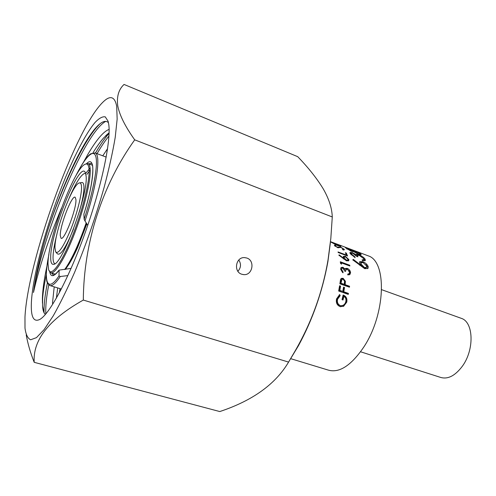 <?xml version="1.0" encoding="UTF-8"?>
<svg xmlns="http://www.w3.org/2000/svg" width="496" height="496" viewBox="0 0 496 496"><rect width="100%" height="100%" fill="white"/><g stroke="black" fill="none" stroke-linecap="round" stroke-linejoin="round"><path stroke-width="0.74" d="M360.561 351.776L440.498 377.382C447.783 379.552 455.037 375.875 462.266 366.339C474.536 349.854 473.661 322.183 461.404 318.376L460.716 318.128M67.871 275.59L60.283 276.508C55.533 283.532 51.987 286.514 49.637 285.454L47.43 283.055C46.878 280.978 46.686 282.782 46.283 275.261C46.407 269.576 47.287 262.601 48.912 254.33M367.226 255.471L368.206 255.843C387.196 261.336 385.696 314.408 363.642 347.262C350.982 365.744 339.121 373.333 328.061 370.035L290.644 358.651M352.761 259.861L353.313 259.396L359.984 264.535L359.656 261.733L362.725 261.646C365.509 262.787 367.338 264.461 368.212 266.662L367.945 268.466L364.709 268.677L352.761 259.861M354.776 256.779L355.161 257.635L350.145 253.543L349.959 252.458L352.365 252.619L355.917 254.597L356.543 254.231L358.726 254.746C361.751 255.936 363.878 257.412 365.124 259.16L365.31 260.53L362.471 260.673L362.086 259.799L363.698 259.799L363.667 258.602L359.346 255.44L357.517 255.335L357.92 256.816L356.457 256.271L352.842 253.295L351.441 253.258L351.614 254.082L354.776 256.779L354.46 257.269M351.515 249.996L357.343 251.974L360.654 253.797L361.237 254.628L358.41 254.2L353.363 251.503L351.236 251.28L345.396 247.684L351.54 249.959M330.491 241.682L337.416 245.322L339.927 245.849L336.604 243.964L340.957 246.314L337.695 245.625L330.472 241.874M343.189 249.965L342.445 249.37L343.331 249.246L343.238 248.911L340.988 247.479L337.435 247.566L334.31 245.154L335.941 245.601L335.439 245.997L337.106 247.12L340.671 247.12L344.181 249.265L344.336 249.81L343.189 249.965M346.332 253.065L345.383 252.706L346.4 255.062L338.024 251.943L338.235 252.526L347.572 255.998L346.332 253.065L345.879 253.785M338.836 255.173L339.214 254.87L343.505 258.205L343.337 256.407L345.402 256.32L348.893 259.606L348.725 260.71L346.568 260.846L338.836 255.173M341.391 262.886L349.854 265.992L349.754 265.236L340.324 261.77L340.504 263.345L341.521 264.213L341.391 262.886L340.895 263.68M343.04 271.951L343.027 272.819L340.585 269.086L341.167 267.499L342.965 267.288L344.968 269.068L345.731 268.373L347.374 268.448C349.32 269.353 350.381 270.779 350.56 272.732L349.835 274.592L347.777 274.914L347.789 274.046L349.103 273.767L349.593 272.366L347.504 269.285L346.134 269.452L345.594 271.411L344.621 271.058L343.003 268.107L341.973 268.249L341.564 269.433L343.04 271.951L342.507 272.471M349.575 286.26L345.173 284.698L345.39 281.232L343.139 278.312L341.36 278.368L340.541 279.415L339.878 283.817L349.451 287.209L349.575 286.26L348.979 287.041M348.452 293.409L343.79 291.772L344.522 287.475L343.542 287.128L342.804 291.425L339.841 290.389L340.585 286.08L339.593 285.733L338.656 291.022L348.266 294.388L348.452 293.409L347.944 293.545L347.814 294.227M339.679 294.55L340.188 295.647L337.553 299.237C336.945 302.225 337.826 304.333 340.2 305.548L340.82 305.697C343.325 305.741 344.98 304.42 345.786 301.735C346.344 299.373 345.712 297.569 343.902 296.329L343.015 299.999L342.029 299.658L343.133 294.996C346.189 296.217 347.398 298.604 346.747 302.163L343.592 306.311L339.934 306.547C336.927 305.127 335.804 302.566 336.567 298.859L339.679 294.55M48.856 254.702C43.319 281.536 47.126 293.675 59.005 275.931L59.105 270.115L71.108 268.379M86.602 163.581C95.604 154.56 95.046 178.796 83.861 214.16L84.146 219.282C93.614 190.557 98.251 164.393 95.784 156.401C93.341 148.323 84.779 157.604 75.367 176.706M94.872 152.83L95.232 152.973C101.072 154.746 96.875 185.628 84.983 220.956L87.73 225.351M83.861 214.16L83.874 214.055C93.149 185.876 94.37 162.855 91.351 163.407L88.654 163.829M59.005 275.931L60.283 276.508M84.983 220.956L84.146 219.282M340.188 295.647L339.704 295.709L337.082 299.231C336.48 302.176 337.373 304.253 339.748 305.468L340.597 305.66M337.553 299.237L337.082 299.231M340.2 305.548L339.748 305.468M343.902 296.329L343.406 296.397L342.581 299.851M343.077 295.256C345.848 296.589 346.909 298.89 346.27 302.157L343.133 306.237L340.318 306.664M346.747 302.163L346.27 302.157M343.592 306.311L343.133 306.237M339.283 294.822L339.704 295.709M339.537 286.099L340.07 286.285L339.338 290.52L342.804 291.425M340.585 286.08L340.07 286.285M339.841 290.389L339.338 290.52M343.486 287.494L344.007 287.68L343.282 291.908L347.944 293.545M344.522 287.475L344.007 287.68M343.79 291.772L343.282 291.908M341.087 278.566L342.606 278.647L344.863 281.53L344.646 284.946L349.048 286.508M343.139 278.312L342.606 278.647M345.39 281.232L344.863 281.53M345.173 284.698L344.646 284.946M341.992 279.298L341.453 279.614L340.696 281.567L340.473 283.458L343.666 284.592L344.187 284.351L344.429 282.515C344.745 281.027 344.292 279.936 343.065 279.236L341.992 279.298L340.988 283.216L344.187 284.351M340.473 283.458L340.988 283.216M340.907 267.803L342.438 267.784L343.368 268.293M342.965 267.288L342.438 267.784M343.871 268.764L344.441 269.545L344.968 269.068M345.042 268.931L347.684 269.359M345.731 268.373L345.204 268.863M347.374 268.448L346.847 268.944M349.041 270.587L350.027 273.184L349.568 274.753M350.56 272.732L350.027 273.184M347.783 274.462L348.589 274.176M346.134 269.452L345.104 271.238M341.973 268.249L341.037 269.886L342.507 272.378M341.564 269.433L341.037 269.886M340.417 262.564L341.366 262.911M349.754 265.236L349.258 265.769M339.214 254.87L338.935 255.248M343.505 258.205L343.195 258.602M343.17 256.841L344.565 256.885M345.402 256.32L345.042 256.816M347.944 259.303L348.421 260.939M348.893 259.606L348.397 260.251M346.791 260.921L347.808 260.04L347.932 259.216L345.644 256.965L344.311 257.077L344.224 257.895L346.462 260.164L347.82 260.028M344.274 257.126L343.728 258.546L344.069 259.303M346.078 260.636L346.462 260.164M343.728 258.546L344.224 257.895M346.4 255.062L346.127 255.465M346.003 254.07L346.704 255.676M335.085 245.055L334.682 245.861M334.695 245.873L335.11 246.134M335.439 245.997L335.253 246.351M338.08 247.256L337.838 247.702M338.545 246.996L338.129 247.777M338.142 247.777L339.221 247.628M343.189 249.5L343.709 249.99M344.181 249.265L343.796 249.99M340.405 245.706L340.126 246.351M359.563 254.101L360.431 254.739M360.654 253.797L360.276 254.603M350.579 251.013L352.613 251.069M357.765 253.94L359.668 253.896L359.216 253.251L354.572 250.951L352.854 250.53L352.712 251.677M351.819 251.478L351.813 250.455L346.915 248.329L350.728 250.722M347.132 249.141L347.299 248.775M352.91 251.689L353.239 250.988L357.92 253.63M352.854 250.53L353.239 250.988M349.916 253.01L351.459 253.233M352.365 252.619L352.11 253.09M355.917 254.597L355.607 255.142L357.573 255.273M356.543 254.231L356.116 255.006M358.726 254.746L358.484 255.192M363.748 258.763L364.975 260.797M365.124 259.16L364.672 259.898M362.452 260.636L363.233 260.518L363.835 259.668M363.698 259.799L363.233 260.518M357.517 255.335L357.039 256.488M351.441 253.258L350.994 254.02L351.18 254.857M351.614 254.082L351.162 254.832M353.313 259.396L352.898 259.96M359.984 264.535L359.488 265.143M359.451 262.155L362.458 262.415M362.725 261.646L362.241 262.328M365.967 264.666L367.71 267.294L367.672 268.696M368.212 266.662L367.71 267.294M361.169 262.756L360.561 264.684L364.021 268.187L366.067 267.983L366.736 266.061L363.146 262.613L361.169 262.756L361.069 264.046L364.535 267.586L366.569 267.375M364.021 268.187L364.535 267.586M360.561 264.684L361.069 264.046M241.775 274.238L243.66 274.617C252.563 275.64 255.372 260.574 246.766 258.013L244.528 257.604C235.736 256.909 233.269 271.814 241.775 274.238M238.793 260.009C241.31 264.008 241.013 267.759 237.9 271.281M297.724 156.68C308.214 167.512 316.653 178.12 323.045 188.523C328.898 198.629 331.973 208.109 332.277 216.963L330.82 238.433L328.079 259.613C322.567 292.194 311.432 322.89 294.68 351.701L288.579 362.086C275.553 384.152 252.625 400.644 219.784 411.556L34.199 362.322C32.699 340.039 49.067 319.288 83.316 300.061C83.669 242.507 102.325 184.94 134.714 139.841C125.066 126.319 119.393 114.886 117.695 105.53C116.628 96.367 118.742 89.336 124.05 84.444L297.724 156.68M116.69 106.249C114.731 96.236 110.038 94.972 102.622 102.455C74.462 130.386 27.584 261.572 24.967 317.235L24.998 328.129C25.854 334.564 27.739 338.446 30.653 339.772L36.444 337.646L44.082 329.654L53.295 315.766C60.09 303.707 67.196 289.23 74.598 272.335C85.963 244.919 95.821 216.547 104.166 187.215C109.052 168.727 112.735 152.111 115.221 137.38L117.155 119.065L116.69 106.249M45.421 314.402C43.828 313.236 42.873 310.496 42.563 306.187L42.637 298.338C43.053 292.528 44.082 285.622 45.713 277.624L46.283 274.877M31.384 302.467C30.721 316.95 33.579 322.58 39.947 319.356C49.885 313.757 69.223 277.754 85.448 231.899C101.705 186.081 111.16 140.61 108.76 124.484L108.128 121.291L105.257 116.858C102.517 116.343 99.107 118.215 95.027 122.475C86.453 132.767 75.857 152.787 65.67 177.078C47.864 220.069 32.829 273.891 31.384 302.467M46.953 266.054C44.194 278.888 42.675 289.633 42.402 298.27L42.451 303.248M52.464 303.354L54.213 286.849M102.777 155.812L107.576 148.695M56.383 298.201L57.691 287.909M83.632 161.956L87.501 154.988C92.058 147.095 96.354 140.852 100.397 136.245C103.639 132.593 106.541 130.312 109.108 129.4M93.012 152.762C96.652 146.804 100.124 141.93 103.422 138.148L109.095 132.773L105.741 135.668M61.547 208.066C48.267 239.754 38.911 267.896 33.486 292.485C35.768 274.592 40.641 253.487 48.118 229.177C62.267 185.523 83.099 140.356 97.569 125.941C102.226 121.278 105.859 120.187 108.463 122.679M26.232 334.893C27.739 343.53 30.392 352.675 34.199 362.322M290.079 359.6L298.412 345.774C312.635 319.573 322.468 291.543 327.899 261.683L330.355 242.953M83.316 300.061L288.579 362.086M134.714 139.841L332.277 216.963M48.118 229.177C62.595 185.423 84.041 139.525 99.274 124.49L100.105 123.69M44.088 312.827C43.784 305.511 44.882 295.548 47.38 282.949M95.461 153.059C100.229 144.857 104.768 138.279 109.077 133.312M59.328 292.876L60.047 288.622M33.486 292.485C40.895 240.362 82.782 134.131 105.735 121.353M45.837 313.918C45.415 306.869 46.382 297.197 48.732 284.896M97.055 153.661C101.172 146.605 105.14 140.728 108.946 136.028M86.695 223.553C79.31 244.795 72.199 260.09 65.354 269.446M64.685 269.514C71.641 259.786 78.814 244.206 86.211 222.778M48.013 263.723L48.602 269.582C50.821 277.332 60.989 264.213 71.554 238.241C82.131 212.375 90.067 180.618 89.069 169.272C88.672 164.678 87.246 163.06 84.785 164.405C73.501 169.62 47.814 239.525 48.013 263.723M85.374 164.126L88.164 163.643C89.268 164.195 89.943 165.931 90.179 168.851C91.103 179.515 84.444 207.731 74.766 232.94C65.106 258.205 54.653 274.896 50.629 272.719L49.11 270.562M75.925 199.51L75.156 197.234C71.895 194.699 59.83 225.872 60.258 235.557L61.045 238.241C64.158 241.199 76.756 208.537 75.925 199.51M81.505 186.663C81.976 194.103 77.19 213.348 70.723 229.549C63.463 246.865 58.447 254.33 55.676 251.943L54.963 247.74C54.517 231.923 72.782 183.241 79.416 182.95C80.643 182.72 81.344 183.96 81.505 186.663M79.416 182.95L81.728 182.54C83.012 182.299 83.743 183.57 83.936 186.36C84.153 191.884 82.572 200.52 79.186 212.269M73.557 228.836C65.726 247.994 60.295 256.271 57.251 253.673L56.141 252.458M50.704 257.536C50.22 233.486 79.31 160.692 85.231 172.323L86.106 176.08C88.499 194.029 62.031 265.391 53.574 264.318C51.615 264.641 50.654 262.378 50.704 257.536M54.845 263.729C53.624 263.109 53.022 260.939 53.047 257.213C53.153 251.484 54.473 243.691 57.003 233.827M69.105 198.22C76.235 181.796 81.741 173.457 85.616 173.197M90.092 167.964L85.926 173.141M51.534 272.998L53.351 274.97M58.987 270.382C53.754 277.066 50.648 277.419 49.674 271.424M345.259 283.941L344.739 284.202M340.696 281.567L341.217 281.288M50.239 285.64L61.355 289.025M330.497 241.657L368.206 255.843M59.098 270.115C55.738 274.164 53.704 275.739 52.998 274.846L53.419 274.976M75.181 177.041C81.809 163.903 87.029 156.135 90.842 153.748L95.232 152.973L106.194 157.096M461.404 318.376L381.666 289.689M340.361 306.677L340.709 306.751M343.015 249.823L343.331 249.246M335.073 246.208L335.339 245.694M339.735 246.27L339.927 245.849M346.679 248.843L346.915 248.329M359.358 254.516L359.668 253.896M243.083 274.555L243.66 274.617M327.899 261.683L328.079 259.613M298.412 345.774L294.68 351.701M42.563 306.187L43.865 312.387M97.569 125.941L99.274 124.49M51.1 272.862L55.31 274.17M88.164 163.643L92.361 165.199M67.946 265.707C70.909 261.355 74.177 255.198 77.767 247.231L86.862 223.839M90.241 170.01L86.918 174.406"/></g></svg>
